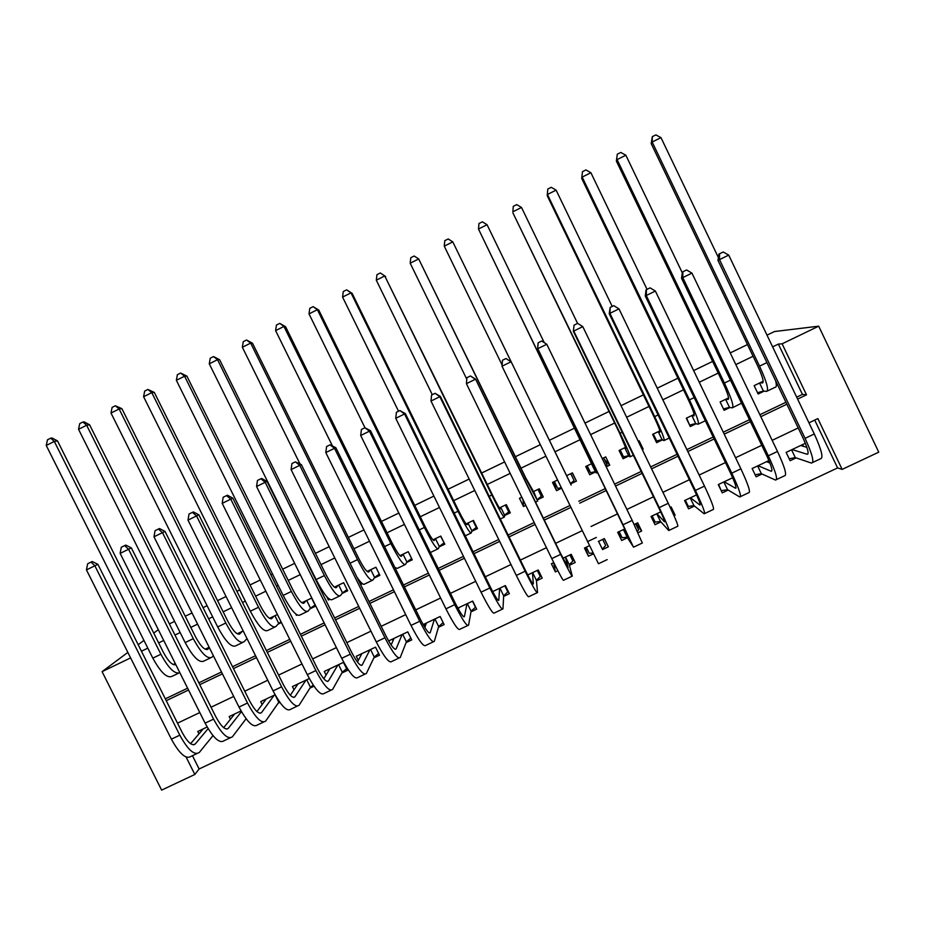 <?xml version="1.0" encoding="UTF-8"?>
<svg xmlns="http://www.w3.org/2000/svg" width="925" height="925" viewBox="0 0 925 925"><rect width="100%" height="100%" fill="white"/><g stroke="black" fill="none" stroke-linecap="round" stroke-linejoin="round"><path stroke-width="1.39" d="M192.458 755.679L199.118 768.976L194.84 774.468L161.632 790.112L102.074 671.654L127.847 652.403M796.668 397.149L802.438 394.397L778.376 344.088L782.111 343.811L818.694 326.178L878.75 452.152L842.155 469.391L817.862 418.597L808.959 422.829M199.118 768.976L837.587 467.911L842.155 469.391M175.276 663.549L173.218 664.532M209.154 647.28L205.153 649.2M243.194 630.931L237.239 633.798M277.419 614.512L269.476 618.328M309.991 608.823L315.587 606.141L311.598 598.093L301.862 602.776M342.042 593.468L347.661 590.774L343.672 582.704L334.399 587.155M374.232 578.033L379.886 575.327L375.897 567.233L367.098 571.453M406.584 562.527L412.261 559.81L408.26 551.693L399.947 555.682M439.074 546.952L444.786 544.212L440.786 536.072L432.946 539.842M471.727 531.297L477.462 528.545L473.461 520.393L466.108 523.92M504.541 515.572L510.288 512.808L506.299 504.622L499.431 507.917M537.494 499.766L543.276 497.002L539.275 488.793L532.916 491.846M521.804 497.176L519.468 498.297L523.469 506.495L525.805 505.374M570.609 483.891L576.425 481.104L572.425 472.883L566.562 475.693M557.428 480.075L552.514 482.434L556.515 490.655L561.429 488.296M606.21 466.824L609.725 465.148L605.725 456.892L602.21 458.58M591.896 463.529L585.722 466.489L589.722 474.733L595.55 471.935M642.251 449.55L643.176 449.111L639.175 440.832L638.25 441.283M625.82 447.238L619.079 450.475L623.092 458.742L628.942 455.933M659.918 430.877L652.611 434.38L656.611 442.67L662.497 439.849M694.166 414.435L686.281 418.216L690.293 426.529L696.201 423.696M728.599 397.9L720.124 401.97L724.136 410.307L730.068 407.451M805.363 443.272L786.134 452.394L790.135 460.719L796.101 457.887M768.918 460.558L752.129 468.524L756.118 476.826L762.061 474.016M732.635 477.762L718.274 484.584L722.263 492.863L728.172 490.053M696.594 494.863L684.581 500.564L688.57 508.819L694.455 506.033M672.764 512.913L675.134 515.179L674.013 515.711M660.704 511.883L651.05 516.462L655.039 524.695L660.889 521.92M636.076 523.562L641.673 531.031L638.065 532.731M624.999 528.822L617.68 532.291L621.658 540.501L627.497 537.737M604.256 538.662L608.361 546.802L602.545 549.554M585.236 547.681L588.45 556.237L593.388 553.89M553.67 562.839L555.382 571.893L557.856 570.725M569.418 565.244L575.2 562.504L571.222 554.329L562.943 558.261M536.442 580.865L542.2 578.137L538.223 569.985L527.736 574.957M503.628 596.405L509.363 593.688L505.374 585.56L492.69 591.584M470.964 611.876L476.664 609.17L472.687 601.065L457.829 608.118M438.45 627.277L444.127 624.583L440.15 616.501L423.141 624.572M406.098 642.597L411.741 639.927L407.775 631.856L388.627 640.944M373.885 657.848L379.504 655.189L375.538 647.153L356.264 656.288L358.299 660.392M341.822 673.042L347.418 670.382L343.453 662.369L324.27 671.469L326.062 675.065M309.91 688.154L314.014 686.211M278.147 703.197L279.87 702.376M837.587 467.911L814.717 420.089M675.134 515.179L671.145 506.935L670.197 507.386M641.673 531.031L637.683 522.81L634.168 524.475M608.361 546.802L604.372 538.604L598.336 541.472M589.375 545.715L584.461 548.051L588.45 556.237M553.751 562.62L551.404 563.73L555.382 571.893M309.332 678.557L292.427 686.57L294.023 689.784M275.107 694.791L260.723 701.612L262.168 704.503M241.055 710.943L229.169 716.574L230.475 719.211M207.165 727.015L197.753 731.478L198.956 733.883M778.376 344.088L772.618 346.863M753.089 356.275L735.837 364.6M718.216 373.087L699.242 382.245M683.529 389.818L662.843 399.797M649.003 406.468L626.63 417.256M614.651 423.037L590.601 434.623M580.461 439.514L554.919 451.828M545.819 456.222L521.018 468.177M510.195 473.392L487.29 484.446M474.756 490.481L453.712 500.633M439.502 507.49L420.297 516.74M404.422 524.406L387.043 532.777M369.514 541.229L353.951 548.733M334.781 557.972L321.01 564.62M300.232 574.645L288.23 580.426M278.113 585.305L276.483 586.092M265.845 591.214L255.601 596.151M245.31 601.123L242.477 602.487M231.632 607.713L223.133 611.818M212.657 616.871L208.622 618.813M197.592 624.132L190.816 627.393M180.155 632.538L174.952 635.047M163.713 640.458L158.649 642.91M147.815 648.136L141.444 651.212M165.321 698.837L187.613 688.188M198.84 682.812L221.491 671.989M232.533 666.717L255.543 655.721M266.388 650.541L289.768 639.372M300.405 634.284L324.166 622.93M334.596 617.946L358.727 606.418M368.959 601.528L393.472 589.815M403.497 585.028L428.379 573.13M438.207 568.436L463.471 556.364M473.08 551.774L498.748 539.506M508.137 535.02L534.188 522.567M543.368 518.185L569.823 505.547M578.784 501.257L605.459 488.516M614.616 484.145L641.187 471.449M650.657 466.917L677.088 454.291M686.87 449.608L713.175 437.039M723.281 432.206L749.458 419.707M759.888 414.724L785.915 402.283M763.183 381.297L754.129 385.644L758.142 394.004L764.108 391.136M776.341 385.274L777.509 384.719M360.588 584.577L362.415 583.698M326.722 596.613L328.398 600.001L329.693 599.388M295.769 614.05L296.416 615.333L297.11 614.998M278.09 624.121L281.408 622.537M246.339 639.337L247.183 638.932M169.379 623.913L174.582 621.392M185.243 616.247L192.018 612.974M203.061 607.644L207.084 605.69M217.56 600.626L226.058 596.521M236.892 591.283L239.725 589.919M250.028 584.947L260.272 579.998M270.909 574.853L272.54 574.067M282.657 569.176L294.647 563.383M315.425 553.335L329.208 546.687M348.367 537.425L363.93 529.909M381.458 521.434L398.837 513.04M414.712 505.374L433.906 496.089M448.116 489.221L469.172 479.058M481.694 472.999L504.599 461.933M515.422 456.696L540.223 444.717M549.323 440.323L574.853 427.986M584.993 423.083L609.043 411.463M621.022 405.67L643.395 394.859M657.236 388.176L677.921 378.186M693.634 370.59L712.608 361.421M730.23 352.911L747.481 344.574M767.01 335.139L774.433 331.543L818.694 326.178M138.172 644.702L143.942 640.401M153.735 633.093L158.314 629.671M102.074 671.654L130.61 657.895M186.098 757.043L194.84 774.468M798.206 427.951L772.167 440.335M761.737 445.295L735.572 457.736M725.466 462.546L699.15 475.057M689.368 479.717L662.924 492.297M653.455 496.794L626.884 509.432M617.727 513.791L591.04 526.475M582.079 530.742L555.624 543.322M546.455 547.692L520.393 560.087M510.993 564.551L485.336 576.761M475.728 581.328L450.452 593.353M440.624 598.024L415.73 609.864M405.705 614.639L381.192 626.294M370.96 631.162L346.829 642.644M336.388 647.604L312.627 658.901M301.989 663.965L278.598 675.088M267.764 680.245L244.743 691.195M233.701 696.444L211.05 707.22M199.812 712.562L177.519 723.165M797.604 399.091L806.507 394.836L782.111 343.811M166.246 700.676L188.527 690.027M199.765 684.662L222.416 673.851M233.458 668.578L256.468 657.582M267.313 652.403L290.693 641.233M301.33 636.146L325.091 624.803M335.532 619.819L359.652 608.292M369.884 603.401L394.397 591.699M404.422 586.901L429.316 575.015M439.132 570.32L464.408 558.249M474.016 553.659L499.673 541.403M509.062 536.916L535.124 524.475M544.305 520.093L570.748 507.455M579.709 503.177L606.384 490.435M615.541 486.053L642.112 473.369M651.582 468.836L678.025 456.21M687.807 451.539L714.112 438.97M724.217 434.149L750.383 421.65M760.812 416.666L786.851 404.225M802.438 394.397L806.507 394.836M776.26 383.991L777.197 384.072M641.476 447.954L643.176 449.111M604.36 459.32L609.725 465.148M572.24 472.964L576.425 481.104M553.717 481.867L556.515 490.655M523.134 500.263L523.469 506.495M361.629 583.028L360.577 584.542M329.173 599.018L328.398 600.001M760.096 382.777L762.478 382.973C764.119 382.129 762.558 376.521 757.795 366.115L651.188 143.618L652.333 136.646L655.848 134.888L660.97 137.617L718.401 257.566M660.97 137.617L652.171 142.034L759.541 366.138C766.732 381.852 769.057 390.281 766.524 391.414L763.414 391.067L757.517 392.72M775.682 380.903C776.699 385.216 776.526 387.344 775.138 387.286L767.345 391.021M652.333 136.646L652.171 142.034L651.188 143.618M759.564 383.031L763.414 391.067M802.599 444.578L803.432 446.324M792.112 449.562L807.109 454.267C809.202 453.955 807.803 448.463 802.923 437.791L717.973 260.387L718.922 254.109L723.211 251.982L728.715 255.103L719.5 259.613L805.085 438.358C812.404 454.406 814.52 462.65 811.422 463.078L795.315 457.621L789.175 458.731M800.645 445.515L806.878 447.318M808.011 453.863L807.143 454.279L808.022 453.828M728.715 255.103L814.301 433.975C821.608 450.047 823.655 458.326 820.429 458.812L812.705 462.465M719.534 253.785L719.5 259.613L717.973 260.387M791.569 449.816L795.315 457.621M726.067 399.114L728.114 399.473C729.455 398.779 727.732 393.252 722.934 382.904L616.362 161.066L617.31 154.198L620.802 152.452L625.843 155.215L682.292 272.794M625.843 155.215L617.091 159.597L724.425 383.042C731.663 398.687 734.23 406.965 732.149 407.89L729.478 407.335L723.489 408.954M741.538 403.208L732.831 407.567M617.31 154.198L616.362 161.066M725.628 399.322L729.478 407.335M689.472 424.818L686.639 418.042M692.201 415.383L693.912 415.892C694.952 415.337 693.056 409.902 688.235 399.6L581.698 178.421L582.472 171.668L585.941 169.923L590.89 172.721L647.026 289.352M590.89 172.721L582.183 177.08L689.472 399.866C696.756 415.441 699.577 423.581 697.947 424.286L695.692 423.523L689.992 425.003M582.472 171.668L581.698 178.421M691.854 415.545L695.692 423.523M655.467 440.3L656.681 440.982L653.327 434.033M658.484 431.559L659.872 432.229C660.623 431.813 658.565 426.483 653.709 416.215L547.218 195.684L547.797 189.047L551.254 187.312L556.11 190.134L612.223 306.429M556.11 190.134L547.438 194.481L654.703 416.597C662.022 432.102 665.098 440.103 663.907 440.589L662.08 439.641L656.681 440.982M547.797 189.047L547.218 195.684M658.242 431.674L662.08 439.641M621.195 454.834L623.531 456.869L620.178 449.955M624.942 447.665L625.994 448.486L619.357 432.761L512.901 212.866L620.097 433.258C627.474 448.694 630.781 456.545 630.029 456.834L628.63 455.678L623.531 456.869M521.503 207.466L512.878 211.79L513.294 206.333L516.728 204.61L521.503 207.466L577.593 323.415M624.78 447.746L628.63 455.678M758.061 465.703L771.219 471.288C772.953 471.126 771.357 465.738 766.455 455.1L681.54 278.252L682.396 272.031L686.547 269.961L691.946 273.118L682.789 277.604L768.328 455.794C775.705 471.773 778.098 479.867 775.485 480.063L761.368 473.704L755.112 474.745M766.559 461.679L769.912 462.997M691.946 273.118L777.497 451.446C784.862 467.437 787.187 475.566 784.446 475.82L776.538 479.566M682.893 271.753L682.789 277.604L681.54 278.252M757.621 465.911L761.368 473.704M720.991 490.227L718.621 484.411M724.183 481.775L735.468 488.215C736.878 488.203 735.109 482.908 730.172 472.328L645.28 296.012L646.043 289.86L650.078 287.86L655.374 291.051L646.263 295.514L731.779 473.149C739.202 489.047 741.85 496.991 739.722 496.968L727.582 489.707L721.604 490.608M655.374 291.051L740.902 468.825C748.313 484.746 750.892 492.713 748.649 492.748L740.543 496.575M646.436 289.641L646.263 295.514L645.28 296.012M723.847 481.937L727.582 489.707M686.801 505.142L688.293 506.391L685.309 500.217M690.466 497.766L699.878 505.038C700.988 505.2 699.046 499.997 694.074 489.464L609.217 313.691L610.165 307.435L613.784 305.655L618.987 308.881L609.922 313.321L695.403 490.412C702.884 506.241 705.798 514.034 704.145 513.791L693.958 505.628L688.293 506.391M618.987 308.881L704.48 486.111C711.949 501.951 714.794 509.779 713.025 509.594L704.746 513.502M610.165 307.435L609.922 313.321L609.217 313.691M690.212 497.893L693.958 505.628M652.102 518.648L655.131 522.105L652.148 515.942M656.9 513.687L664.497 521.793C665.283 522.105 663.167 517.006 658.161 506.518L573.338 331.277L574.078 325.137L577.686 323.368L582.785 326.618L573.766 331.046L659.224 507.594C666.752 523.342 669.92 530.996 668.74 530.522L660.496 521.48L655.131 522.105M582.785 326.618L668.255 503.304C675.759 519.075 678.869 526.764 677.574 526.348L669.11 530.349M574.078 325.137L573.338 331.277M656.75 513.757L660.496 521.48M605.748 465.865L607.02 464.789L603.667 457.875M586.589 466.084L590.543 472.698L587.19 465.795M591.549 463.703L478.479 229.018L596.313 472.987L595.33 471.634L590.543 472.698M487.059 224.717L478.479 229.018L478.953 223.538L482.376 221.827L487.059 224.717L544.258 342.62M591.491 463.726L595.33 471.634M618.559 531.875L622.12 537.737L619.149 531.597M635.625 523.781L638.608 529.933L637.383 531.262M623.508 529.528L629.278 538.466L622.433 523.481L537.633 348.783L538.119 342.805L541.761 340.99L546.779 344.273L537.795 348.667L633.521 547.172L627.185 537.263L622.12 537.737M546.779 344.273L632.203 520.417L642.308 543.021L633.66 547.103M538.188 342.747L537.633 348.783M623.45 529.562L627.185 537.263M570.459 483.555L452.788 241.876L571.141 485.058L570.459 483.555L574.101 480.572L570.748 473.681M561.151 487.741L557.706 488.435L554.352 481.555M444.254 246.154L444.786 240.662L448.197 238.962L452.788 241.876L444.254 246.154L502.102 365.04M586.288 547.184L589.271 553.3L592.971 553.034M602.695 539.402L605.678 545.53L602.302 549.045L598.567 541.356M598.556 541.368L602.302 549.045M506.033 358.518L510.947 361.837L502.021 366.208L502.472 360.264L506.033 358.518L510.982 361.848M502.021 366.208L598.475 563.741L607.193 559.613M539.09 488.886L541.333 496.286L537.992 489.406M525.169 504.079L521.665 497.245M533.494 491.568L525.724 477.82L418.69 258.954L525.793 478.641L537.702 501.084L533.598 491.522M541.333 496.286L537.437 499.396M410.191 263.209L410.792 257.705L414.18 256.005L418.69 258.954L410.191 263.209L466.801 379.25M553.601 562.689L556.85 568.783M569.927 554.942L572.91 561.059L569.268 564.689L565.533 557.023M570.991 554.433L572.91 561.059M565.429 557.081L568.089 567.464L560.33 552.965L475.6 379.192L560.666 554.376C568.32 569.939 572.193 577.177 572.298 576.113L569.268 564.689M470.478 375.955L475.3 379.308L466.42 383.667L466.928 377.701L470.478 375.955L475.6 379.192M466.42 383.667L551.774 558.596C559.44 574.136 563.383 581.351 563.591 580.229L572.055 576.229M508.831 509.814L508.727 511.918L505.374 505.062M500.541 507.386L500.39 508.773C499.778 509.016 496.979 504.113 491.984 494.066L384.754 275.951L491.822 494.991C499.361 510.172 503.558 517.514 504.426 517.029L504.564 515.144L500.726 507.293M508.727 511.918L504.564 515.144M380.337 272.968L384.754 275.951L376.302 280.183L376.961 274.667L380.337 272.968L385.679 276.563M376.302 280.183L432.299 394.686M537.309 570.424L540.281 576.518L536.384 580.264L532.65 572.621M539.934 573.488L540.281 576.518M532.465 572.714L533.355 583.883C532.973 584.75 530.222 580.01 525.088 569.696L440.392 396.443L439.837 396.686L525.157 571.222C532.858 586.716 536.997 593.827 537.552 592.543L536.384 580.264M435.108 393.31L439.837 396.686L430.992 401.022L431.582 395.044L435.108 393.31L440.392 396.443M430.992 401.022L516.312 575.431C524.024 590.902 528.221 597.966 528.892 596.637L537.09 592.763M476.491 526.568L476.271 527.481L472.918 520.648M467.738 523.134L467.275 524.672C466.385 525.042 463.425 520.232 458.407 510.23L352.147 293.364L350.991 292.867L458.002 511.271C465.587 526.383 470.027 533.586 471.311 532.904L471.854 530.834L468.015 523.007M476.271 527.481L471.854 530.834M346.644 289.849L350.991 292.867L342.574 297.075L343.291 291.537L346.644 289.849L352.147 293.364M342.574 297.075L398.548 411.243M504.83 585.826L507.813 591.896L503.663 595.769L499.928 588.15M507.86 590.613L507.813 591.896M499.65 588.277L498.795 600.256C498.101 601.25 495.187 596.613 490.03 586.346L405.358 413.614L404.549 413.984L489.845 587.988C497.592 603.412 501.963 610.373 502.98 608.881L503.663 595.769M399.912 410.573L404.549 413.984L395.75 418.297L396.397 412.296L399.912 410.573L405.358 413.614M395.75 418.297L481.035 592.173C488.793 607.575 493.233 614.501 494.366 612.963L502.298 609.205M444.058 542.732L440.612 536.165M435.085 538.812L434.322 540.489C433.143 540.998 430.044 536.269 424.991 526.313L318.778 310.072L317.379 309.69L424.355 527.458C431.987 542.512 436.646 549.589 438.346 548.698L439.294 546.444L435.455 538.639M443.954 542.975L439.294 546.444M313.124 306.649L317.379 309.69L309.008 313.887L309.783 308.326L313.124 306.649L318.778 310.072M309.008 313.887L364.959 427.72M472.513 601.146L475.485 607.216L471.091 611.194L467.356 603.597M466.986 603.771L464.396 616.57C463.413 617.68 460.326 613.125 455.146 602.915L370.509 430.692L369.445 431.189L454.695 604.673C462.488 620.028 467.113 626.849 468.57 625.15L471.091 611.194M458.846 607.632L458.465 609.263M364.901 427.755L369.445 431.189L360.692 435.478L361.409 429.466L364.901 427.755L370.509 430.692M360.692 435.478L445.942 608.835C453.747 624.167 458.43 630.954 460.002 629.208L467.68 625.566M402.583 554.41L401.508 556.237C400.074 556.873 396.813 552.237 391.738 542.316L285.571 326.698L283.94 326.444L390.87 543.576C398.536 558.561 403.427 565.51 405.543 564.423L406.884 561.984L403.046 554.191M411.625 558.527L406.884 561.984M279.766 323.368L283.94 326.444L275.604 330.618L276.436 325.033L279.766 323.368L285.571 326.698M275.604 330.618L332.248 445.572M394.894 567.557L397.368 568.343L404.838 564.759M424.309 624.017L425.327 626.075M443.156 622.594L438.67 626.549L434.935 618.975M434.472 619.195L430.183 632.735C428.888 634.018 425.639 629.567 420.436 619.392L335.833 447.688L334.515 448.313L419.73 621.276C427.57 636.55 432.438 643.245 434.334 641.337L438.67 626.549M426.367 623.034L424.841 627.485M330.052 444.844L334.515 448.313L325.808 452.579L326.583 446.544L330.052 444.844L335.833 447.688M325.808 452.579L411.012 625.404C418.863 640.678 423.8 647.327 425.801 645.372L433.235 641.857M370.243 569.939L368.867 571.904C367.156 572.679 363.745 568.123 358.646 558.249L252.513 343.244L250.663 343.106L357.536 559.613C365.248 574.529 370.37 581.351 372.891 580.067L374.625 577.443L370.786 569.684M379.285 574.101L374.625 577.443M246.57 340.007L250.663 343.106L242.362 347.268L243.252 341.672L246.57 340.007L252.513 343.244M242.362 347.268L299.931 463.795M356.911 577.131C360.97 583.039 363.583 585.328 364.751 583.964L372.058 580.472M392.362 639.163L393.067 640.597M410.816 638.042L406.387 641.834L402.664 634.284M402.121 634.538L396.131 648.864C394.536 650.287 391.125 645.916 385.887 635.799L301.33 464.604L299.758 465.344L384.939 637.788C392.824 653.004 397.935 659.548 400.271 657.444L406.387 641.834M394.05 638.366L391.125 644.979M395.241 649.315L396.108 648.899L395.195 649.304M295.387 461.853L299.758 465.344L291.097 469.588L291.93 463.541L295.387 461.853L301.33 464.604M291.097 469.588L376.267 641.904C384.164 657.097 389.333 663.618 391.784 661.456L398.964 658.057M338.053 585.398L336.365 587.502C334.387 588.404 330.826 583.941 325.704 574.101L219.618 359.721L217.537 359.698L324.374 575.581C332.133 590.428 337.463 597.122 340.4 595.642L342.504 592.844L338.677 585.097M347.083 589.607L342.504 592.844M213.525 356.564L217.537 359.698L209.281 363.826L210.229 358.218L213.525 356.564L219.618 359.721M209.281 363.826L316.107 579.559C323.866 594.393 329.265 601.053 332.295 599.527L339.429 596.105M360.565 654.253L361.039 655.224M378.626 653.397L374.267 657.051L370.543 649.523M369.908 649.824L362.218 664.948C360.357 666.474 356.784 662.196 351.523 652.113L267.001 481.428L265.174 482.295L350.321 654.218C358.252 669.365 363.594 675.782 366.369 673.469L374.267 657.051M361.883 653.628L357.432 662.022M260.896 478.768L265.174 482.295L256.56 486.515L257.462 480.457L260.896 478.768L261.648 478.433L267.001 481.428M256.56 486.515L341.695 658.311C349.627 673.446 355.038 679.829 357.917 677.458L364.855 674.186M306.002 600.788L304.024 603.031C301.77 604.06 298.07 599.678 292.924 589.884L186.885 376.105L184.584 376.197L291.363 591.468C299.157 606.257 304.718 612.812 308.048 611.147L310.546 608.164L306.718 600.441M315.043 605.043L310.546 608.164M180.653 373.041L184.584 376.197L176.363 380.314L177.369 374.694L180.653 373.041L186.885 376.105M176.363 380.314L283.142 595.423C290.947 610.199 296.555 616.732 299.989 615.009L306.95 611.668M328.907 669.272L329.208 669.885M346.574 668.683L342.296 672.197L338.573 664.682M337.856 665.029L328.491 680.916C326.34 682.569 322.617 678.383 317.321 668.347L232.834 498.17L230.776 499.165L315.876 670.567C323.842 685.645 329.427 691.923 332.63 689.414L342.296 672.197M329.855 668.821L323.819 678.753M226.579 495.603L230.776 499.165L222.197 503.362L223.156 497.28L226.579 495.603L227.423 495.222L232.834 498.17M222.197 503.362L307.297 674.649C315.275 689.703 320.917 695.958 324.224 693.392L330.907 690.235M274.101 616.096L271.834 618.478C269.314 619.634 265.475 615.345 260.295 605.586L154.313 392.42L151.781 392.628L258.514 607.274C266.354 622.005 272.135 628.433 275.858 626.572L278.737 623.415L274.91 615.715M281.05 621.82L278.737 623.415M147.931 389.448L151.781 392.628L143.595 396.721L144.67 391.078L147.931 389.448L154.313 392.42M143.595 396.721L250.328 611.217C258.168 625.924 264.007 632.33 267.834 630.422L274.621 627.162M313.228 685.043L310.465 687.275L306.742 679.782M305.944 680.164L294.925 696.814C292.497 698.595 288.612 694.502 283.293 684.512L198.852 514.832L196.539 515.942L281.605 686.836C289.618 701.844 295.433 707.995 299.064 705.289L310.465 687.275M297.989 683.933L290.311 695.242M192.435 512.357L196.539 515.942L188.006 520.116L189.035 514.023L192.435 512.357L193.371 511.918L198.852 514.832M188.006 520.116L273.06 690.894C281.084 705.891 286.958 712.007 290.693 709.244L297.133 706.191M242.35 631.336L239.783 633.856C237.02 635.14 233.031 630.931 227.816 621.218L121.88 408.653L119.128 408.977L225.816 623.011C233.701 637.672 239.691 643.985 243.807 641.938L247.033 638.632M115.359 405.763L119.128 408.977L111 413.047L112.11 407.393L115.359 405.763L121.88 408.653M111 413.047L217.676 626.93C225.561 641.58 231.608 647.858 235.829 645.766L242.454 642.586M279.431 701.763L278.783 702.283L275.06 694.802M274.182 695.23L261.567 712.574C258.815 714.551 254.78 710.527 249.426 700.583L165.02 531.413L162.476 532.638L247.507 703.023C255.554 717.973 261.602 723.986 265.66 721.084L278.783 702.283M266.261 698.988L256.93 711.545M260.11 713.291L261.532 712.62L260.052 713.291M158.464 529.019L162.476 532.638L153.989 536.801L155.065 530.684L158.464 529.019L159.493 528.545L165.02 531.413M153.989 536.801L238.997 707.058C247.067 721.986 253.173 727.975 257.323 725.015L263.521 722.09M209.397 647.778L207.894 649.165C204.864 650.576 200.737 646.448 195.499 636.77L89.609 424.818L86.638 425.246L193.279 638.666C201.199 653.27 207.408 659.456 211.917 657.224L213.398 655.779M82.949 422.008L86.638 425.246L78.544 429.304L79.723 423.627L82.949 422.008L84.152 421.846L89.609 424.818M78.544 429.304L185.173 642.574C193.094 657.155 199.361 663.306 203.963 661.028L210.426 657.929M241.448 711.637L228.29 728.357C225.295 730.415 221.11 726.483 215.733 716.586L131.362 547.912L128.575 549.253L213.571 719.13C221.665 734.011 227.943 739.896 232.406 736.797L246.096 718.737M234.673 713.961L223.688 727.686M124.655 545.6L128.575 549.253L120.134 553.393L121.279 547.265L124.655 545.6L125.777 545.079L131.362 547.912M120.134 553.393L205.107 723.153C213.213 738.011 219.549 743.862 224.116 740.717L230.082 737.896M175.819 664.647C172.455 665.549 168.292 661.421 163.332 652.252L57.5 440.901L54.309 441.445L160.892 654.253C168.547 668.324 174.871 674.475 179.855 672.695M50.702 438.172L54.309 441.445L46.25 445.48L47.476 439.791L50.702 438.172L51.985 437.964L57.5 440.901M46.25 445.48L152.822 658.138C160.788 672.66 167.263 678.696 172.258 676.233L178.56 673.203M208.137 728.657L195.21 744.024C191.938 746.209 187.602 742.37 182.202 732.507L97.877 564.319L94.859 565.776L179.797 735.167C187.937 749.978 194.435 755.737 199.326 752.441L212.993 735.618M203.246 728.877L190.585 743.688M91.008 562.111L94.859 565.776L86.453 569.904L87.655 563.753L91.008 562.111L92.234 561.533L97.877 564.319M86.453 569.904L171.379 739.156C179.531 753.956 186.087 759.679 191.07 756.338L196.794 753.632M766.918 362.6L759.541 366.138M814.301 433.975L805.085 438.358M730.461 380.14L724.425 383.042M705.336 420.748L698.479 424.032M694.189 397.6L689.472 399.866M669.249 438.034L664.289 440.416M658.103 414.967L654.703 416.597M633.336 455.25L630.272 456.719M622.201 432.241L620.097 433.258M777.497 451.446L768.328 455.794M735.468 488.215L736.022 487.949L735.444 488.192M740.902 468.825L731.779 473.149M704.48 486.111L695.403 490.412M668.255 503.304L659.224 507.594M597.619 472.363L596.405 472.941M586.485 449.434L585.652 449.828M632.203 520.417L623.219 524.683M596.347 537.437L587.41 541.68M537.552 501.153L535.54 502.113M525.793 478.641L524.417 479.3M560.666 554.376L551.774 558.596M504.137 517.168L500.309 519.006M491.822 494.991L489.186 496.262M525.157 571.222L516.312 575.431M470.883 533.112L465.252 535.806M458.002 511.271L454.14 513.121M489.845 587.988L481.035 592.173M437.779 548.964L430.379 552.514M424.355 527.458L419.268 529.909M464.396 616.536L463.772 616.836M454.695 604.673L445.942 608.835M390.87 543.576L384.569 546.606M419.73 621.276L411.012 625.404M357.536 559.613L350.043 563.221M384.939 637.788L376.267 641.904M336.365 587.502L335.763 587.791M324.374 575.581L316.107 579.559M362.242 664.913L361.166 665.422M350.321 654.218L341.695 658.311M304.024 603.031L303.342 603.354M291.363 591.468L283.142 595.423M328.514 680.881L327.3 681.447M315.876 670.567L307.297 674.649M271.834 618.478L271.071 618.848M258.514 607.274L250.328 611.217M294.959 696.768L293.595 697.415M281.605 686.836L273.06 690.894M239.783 633.856L238.951 634.261M225.816 623.011L217.676 626.93M247.507 703.023L238.997 707.058M207.894 649.165L206.969 649.616M193.279 638.666L185.173 642.574M228.325 728.31L226.683 729.097M213.571 719.13L205.107 723.153M175.796 664.578L175.149 664.89M160.892 654.253L152.822 658.138M195.256 743.978L193.475 744.822M179.797 735.167L171.379 739.156M464.396 616.57L463.807 616.848M362.218 664.948L361.212 665.422M328.491 680.916L327.346 681.459M294.925 696.814L293.653 697.415M228.29 728.357L226.741 729.097M195.21 744.024L193.533 744.822"/></g></svg>

